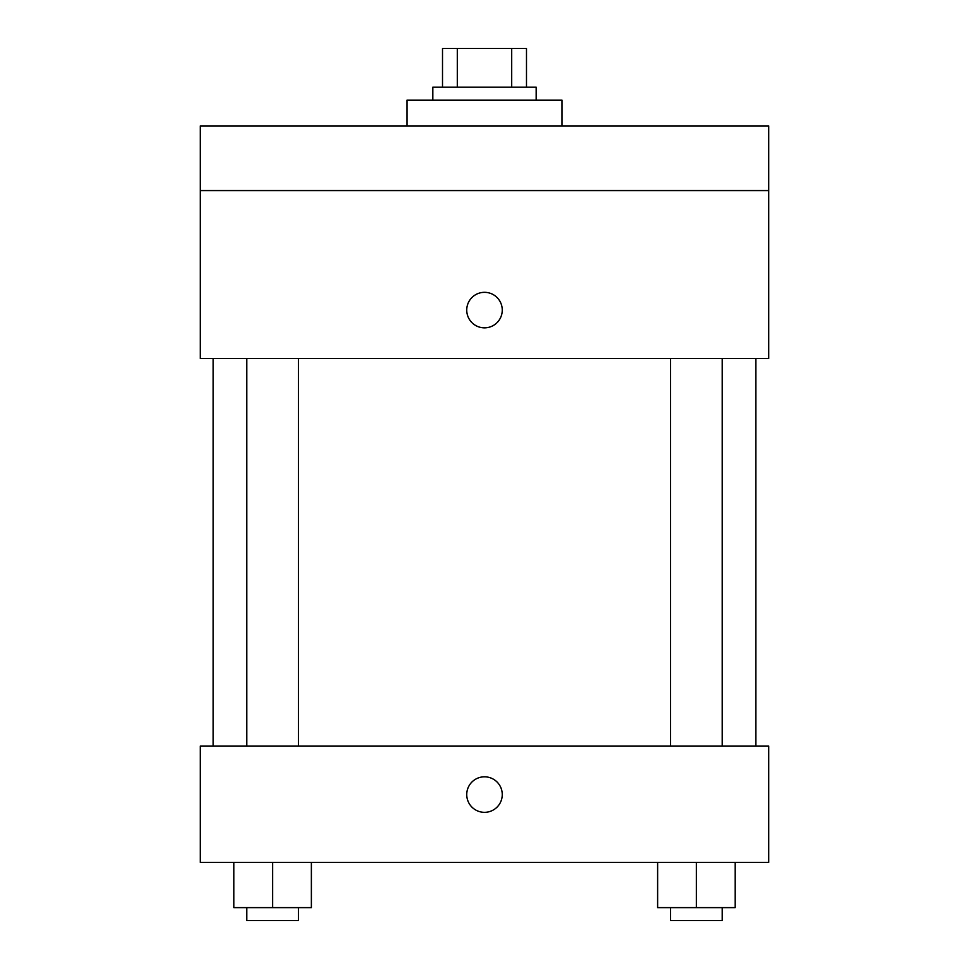 <?xml version="1.0" encoding="UTF-8"?>
<svg xmlns="http://www.w3.org/2000/svg" width="969" height="969" viewBox="0 0 969 969"><rect width="100%" height="100%" fill="white"/><g stroke="black" fill="none" stroke-linecap="round" stroke-linejoin="round"><path stroke-width="1.45" d="M457.307 87.21L457.307 48.45L442.506 48.45L442.506 87.21L442.506 48.45M457.307 48.45L526.494 48.45L526.494 87.21M511.693 87.21L511.693 48.45M432.816 100.134L432.816 87.21L536.184 87.21L536.184 100.134M562.02 125.97L562.02 100.134L406.98 100.134L406.98 125.97M200.256 125.97L768.744 125.97L768.744 190.566L200.256 190.566L200.256 125.97M768.744 190.566L768.744 358.53L200.256 358.53L200.256 190.566M484.5 327.849A17.769 17.769 0 0 1 469.117 301.202A17.769 17.769 0 0 1 499.883 301.202A17.769 17.769 0 0 1 484.5 327.849M200.256 746.13L768.744 746.13L768.744 862.41L200.256 862.41L200.256 746.13M484.5 812.337A17.769 17.769 0 0 1 469.117 785.689A17.769 17.769 0 0 1 499.883 785.689A17.769 17.769 0 0 1 484.5 812.337M657.624 862.41L657.624 907.626L735.144 907.626L735.144 862.41L735.144 907.626M696.384 907.626L696.384 862.41M722.232 907.626L722.232 920.55L670.548 920.55L670.548 907.626M233.856 862.41L233.856 907.626L311.376 907.626L311.376 862.41L311.376 907.626M272.616 907.626L272.616 862.41M298.452 907.626L298.452 920.55L246.768 920.55L246.768 907.626M755.82 746.13L755.82 358.53M213.18 746.13L213.18 358.53M670.548 358.53L670.548 746.13M722.232 358.53L722.232 746.13M298.452 746.13L298.452 358.53M246.768 746.13L246.768 358.53"/></g></svg>
